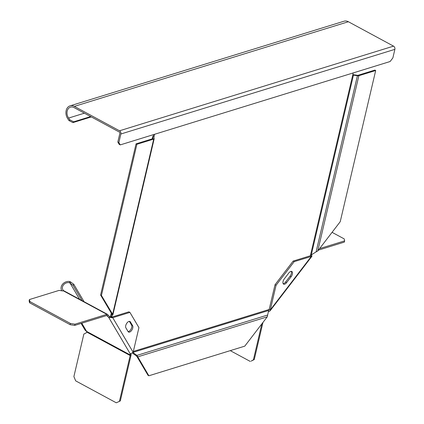 <?xml version="1.0" encoding="UTF-8"?>
<svg xmlns="http://www.w3.org/2000/svg" width="424" height="424" viewBox="0 0 424 424"><rect width="100%" height="100%" fill="white"/><g stroke="black" fill="none" stroke-linecap="round" stroke-linejoin="round"><path stroke-width="0.64" d="M107.299 316.246L108.109 315.191L109.588 316.474L108.782 317.528L106.975 315.7A1.097 0.567 -61.6 0 0 106.853 315.578A1.097 0.567 -61.6 0 0 106.562 315.562L74.693 325.409L74.984 324.18L106.848 314.338L106.562 315.562M108.109 315.191L107.786 314.645A2.475 1.277 118.4 0 0 107.505 314.37A2.475 1.277 118.4 0 0 106.848 314.338L63.346 290.832A2.475 1.277 -61.6 0 1 64.003 290.864L107.505 314.37M119.457 401.199L130.168 355.535A1.097 0.567 -61.6 0 0 130.131 354.904L86.629 331.398A1.097 0.567 118.4 0 1 86.666 332.029L86.655 332.087A1.648 1.251 72.8 0 1 86.046 332.93L83.862 334.033L73.887 376.576L75.679 380.863L116.282 402.8L120.315 400.934L131.021 355.27A2.475 1.277 118.4 0 0 131.074 354.22M130.131 354.904L129.808 354.358L133.152 352.275L138.929 327.635L129.924 312.393L112.731 317.703L109.588 316.474M63.738 290.784A5.221 4.272 149.4 0 1 62.863 289.788A5.221 4.272 149.4 0 1 63.775 284.589A5.221 4.272 149.4 0 1 69.403 282.734L69.939 281.578A6.598 5.395 -30.6 0 0 62.837 283.916A6.598 5.395 -30.6 0 0 61.676 290.488A6.598 5.395 -30.6 0 0 61.893 290.822M69.939 281.578A11.183 10.33 -123.8 0 1 70.797 282.108L73.739 284.234L73.061 285.352L70.124 283.221A11.013 9.89 69.9 0 0 69.403 282.734M81.795 323.215L86.629 331.398A6.598 5.395 149.4 0 1 84.832 329.692L81.127 323.422M79.617 299.302L70.124 283.221L70.797 282.108M73.739 284.234L84.047 301.697M73.061 285.352L82.086 300.637M74.693 325.409L70.151 324.699L29.553 302.762L29.124 300.786L29.41 299.556L29.839 301.533L70.442 323.475L74.984 324.18M29.41 299.556L59.1 290.387L62.217 290.869A1.648 0.657 -166.8 0 0 63.309 290.843L63.346 290.832M70.151 324.699L70.442 323.475M29.553 302.762L29.839 301.533M133.152 352.275L112.731 317.703L108.782 317.528L130.46 354.236M130.391 321.906A3.848 1.988 -61.6 0 0 129.956 321.471A3.848 1.988 -61.6 0 0 126.999 322.956A3.848 1.988 -61.6 0 0 125.859 327.81L128.112 331.626A3.848 1.988 118.4 0 0 130.465 330.015A3.848 1.988 118.4 0 0 131.604 325.16L129.352 321.344L130.391 321.906L132.643 325.717A3.848 1.988 -61.6 0 1 131.504 330.577A3.848 1.988 -61.6 0 1 128.546 332.056A3.848 1.988 -61.6 0 1 128.112 331.626M111.141 317.157L110.871 316.696L111.698 317.147L128.891 311.831L129.924 312.393M120.315 400.934L116.282 402.8M319.579 248.612L344.632 240.874L344.346 242.099L318.435 250.107M311.497 254.766L311.942 256.234L294.192 261.645L276.072 285.267L270.295 309.902L269.261 309.345L268.694 310.341M262.965 322.426L254.257 359.552L253.404 359.817L261.825 323.915M254.257 359.552L251.082 361.153L253.404 359.817M250.224 361.418L230.264 350.632M294.192 261.645L293.159 261.083L310.352 255.773L311.386 256.329L270.295 309.902L269.94 310.993L268.381 311.746M283.174 283.72A3.848 1.988 -61.6 0 0 283.614 284.149A3.848 1.988 -61.6 0 0 286.566 282.67L291.097 276.766A3.848 1.988 -61.6 0 0 292.237 271.906A3.848 1.988 -61.6 0 0 291.802 271.471A3.848 1.988 -61.6 0 0 288.845 272.95L284.313 278.86A3.848 1.988 -61.6 0 0 283.174 283.72A3.848 1.988 118.4 0 0 285.532 282.108L290.064 276.204A3.848 1.988 118.4 0 0 291.203 271.344A3.848 1.988 118.4 0 0 291.198 271.344M133.348 351.427L269.166 309.467L275.038 284.711L276.072 285.267M293.159 261.083L275.038 284.711M311.009 255.1L310.352 255.773L353.24 72.912M332.066 232.336L344.203 238.898L344.632 240.874M133.014 352.567L136.941 355.397L136.194 355.778L132.611 353.192M267.682 315.006L136.941 355.397L148.866 375.781L244.765 346.154L267.247 316.839L268.652 310.474L133.12 352.349M148.866 375.781L148.034 375.335L136.867 356.42L137.694 356.865L267.247 316.839M136.867 356.42L136.194 355.778M269.166 309.467L268.652 310.474M154.585 134.286L153.907 137.196M136.883 144.298L153.711 139.099A2.2 0.874 13.2 0 0 154.198 138.706A2.2 0.874 13.2 0 0 154.198 138.537L153.822 136.809A1.097 0.44 -166.8 0 1 153.822 136.724A1.097 0.44 -166.8 0 1 154.06 136.528L153.234 136.078A2.2 0.874 13.2 0 0 152.751 136.475A2.2 0.874 13.2 0 0 152.751 136.639L153.128 138.367A1.097 0.44 -166.8 0 1 153.128 138.452A1.097 0.44 -166.8 0 1 152.884 138.648L136.056 143.847L136.883 144.298L101.431 295.464L112.885 314.666L111.655 316.58L110.585 316.41L111.814 314.502L112.885 314.666L111.772 313.935L100.599 295.019L136.056 143.847M111.698 317.147L111.931 316.145M110.871 316.696L110.585 316.41L110.871 316.696M101.431 295.464L100.599 295.019M153.578 134.594L153.234 136.078M311.274 254.904L316.097 251.883L357.411 75.753L353.441 75.138L311.274 254.904L310.352 255.773M316.097 251.883L317.751 250.997L340.234 221.688L375.691 70.517L374.864 70.071L358.036 75.271A1.097 0.44 -166.8 0 1 357.305 75.287L353.34 74.672A2.2 0.874 13.2 0 0 352.842 74.619M352.715 75.154A1.097 0.44 -166.8 0 1 353.441 75.138M375.691 70.517L358.863 75.716A2.2 0.874 13.2 0 1 357.411 75.753M118.863 142.591L120.225 144.902L390.117 61.517L392.863 57.94L394.877 49.348A2.475 1.876 72.8 0 0 393.53 46.136L348.374 21.735A8.522 6.461 72.8 0 0 344.076 21.2L70.071 105.852A8.522 6.461 -107.2 0 0 67.829 118.847L69.032 120.602L69.801 119.822L68.598 118.063A7.144 5.417 72.8 0 1 70.479 107.166A7.144 5.417 72.8 0 1 74.083 107.611L119.239 132.012A1.097 0.832 72.8 0 1 119.838 133.443L117.824 142.029L118.863 142.591L120.877 134A2.475 1.876 -107.2 0 0 119.531 130.788L74.37 106.387A8.522 6.461 -107.2 0 0 70.071 105.852M90.662 116.568L73.665 121.821L69.801 119.822M91.303 116.918L72.896 122.605L73.665 121.821M72.896 122.605L69.032 120.602M120.225 144.902L119.192 144.34L117.824 142.029M86.666 332.029L130.168 355.535L131.021 355.27M106.678 315.541L106.975 315.7M132.643 325.717L131.604 325.16M286.566 282.67L285.532 282.108M290.064 276.204L291.097 276.766M152.751 136.639L152.232 138.849M111.337 313.198L110.585 316.41M153.711 139.099L112.599 314.38M317.751 250.997L358.863 75.716M68.598 118.063L84.392 113.182M74.37 106.387L348.374 21.735M393.53 46.136L119.531 130.788M120.877 134L394.877 49.348M61.872 290.816L61.676 290.488M269.94 310.993L311.942 256.234M152.751 136.475L152.19 138.865M111.311 313.151L110.537 316.447M154.198 138.706L112.932 314.635"/></g></svg>
